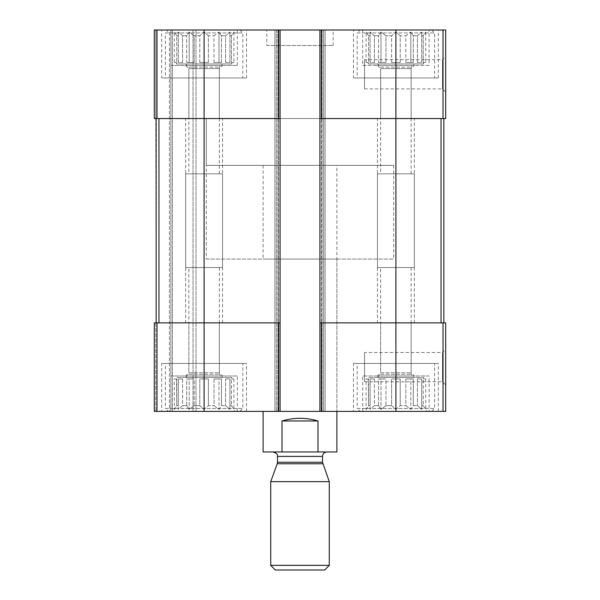 <?xml version="1.0" encoding="UTF-8"?>
<svg xmlns="http://www.w3.org/2000/svg" width="600" height="600" viewBox="0 0 600 600"><rect width="100%" height="100%" fill="white"/><g stroke="black" fill="none" stroke-linecap="round" stroke-linejoin="round"><path stroke-width="0.45" stroke-dasharray="3 2.25" d="M391.59 62.46L391.59 35.752L385.972 35.752L391.59 35.752L395.903 32.025L391.59 35.752L391.59 62.46L400.207 62.46L400.207 35.752L405.832 35.752L400.207 35.752L395.903 32.025L400.207 35.752L400.207 62.46L391.59 62.46L395.903 62.46L395.903 32.025L395.903 62.46L391.59 62.46M385.972 62.46L385.972 35.752L380.993 32.025L378.51 35.752L374.392 35.752L378.51 35.752L380.993 32.025L385.972 35.752L385.972 62.46L378.51 62.46L378.51 35.752L378.51 62.46L385.972 62.46L380.993 62.46L380.993 32.025L380.993 62.46L378.51 62.46L385.972 62.46M374.392 62.46L374.392 35.752L370.08 32.025L370.08 35.752L368.572 35.752L370.08 35.752L370.08 32.025L374.392 35.752L374.392 62.46L370.08 62.46L370.08 35.752L370.08 62.46L374.392 62.46L370.08 62.46L370.08 32.025L370.08 62.46L374.392 62.46M366.09 62.46L366.09 32.025L368.572 35.752L368.572 62.46L366.09 62.46L368.572 62.46L368.572 35.752L364.92 30L426.885 30L364.92 30M368.235 63.938L423.562 63.938L368.235 63.938L368.235 62.46M405.832 62.46L405.832 35.752L410.805 32.025L405.832 35.752L405.832 62.46L413.295 62.46L413.295 35.752L417.412 35.752L413.295 35.752L410.805 32.025L413.295 35.752L413.295 62.46L405.832 62.46L410.805 62.46L410.805 32.025L410.805 62.46L405.832 62.46M417.412 62.46L417.412 35.752L421.725 32.025L417.412 35.752L417.412 62.46L421.725 62.46L421.725 35.752L423.225 35.752L421.725 35.752L421.725 32.025L421.725 62.46L417.412 62.46L421.725 62.46L421.725 32.025L421.725 62.46L417.412 62.46M425.715 62.46L423.225 62.46L423.225 35.752L425.715 32.025L423.225 35.752L423.225 62.46L425.715 62.46L425.715 32.025L426.885 30M199.792 62.46L199.792 35.752L194.167 35.752L199.792 35.752L204.097 32.025L199.792 35.752L199.792 62.46L208.41 62.46L208.41 35.752L214.028 35.752L208.41 35.752L204.097 32.025L208.41 35.752L208.41 62.46L199.792 62.46L204.097 62.46L204.097 32.025L204.097 62.46L199.792 62.46M194.167 62.46L194.167 35.752L189.195 32.025L186.705 35.752L182.587 35.752L186.705 35.752L189.195 32.025L194.167 35.752L194.167 62.46L186.705 62.46L186.705 35.752L186.705 62.46L194.167 62.46L189.195 62.46L189.195 32.025L189.195 62.46L186.705 62.46L194.167 62.46M182.587 62.46L182.587 35.752L178.275 32.025L178.275 35.752L176.775 35.752L178.275 35.752L178.275 32.025L182.587 35.752L182.587 62.46L178.275 62.46L178.275 35.752L178.275 62.46L182.587 62.46L178.275 62.46L178.275 32.025L178.275 62.46L182.587 62.46M174.285 62.46L174.285 32.025L176.775 35.752L176.775 62.46L174.285 62.46L176.775 62.46L176.775 35.752L173.115 30L235.08 30L173.115 30M176.438 63.938L231.765 63.938L176.438 63.938L176.438 62.46M214.028 62.46L214.028 35.752L219.007 32.025L214.028 35.752L214.028 62.46L221.49 62.46L221.49 35.752L225.608 35.752L221.49 35.752L219.007 32.025L221.49 35.752L221.49 62.46L214.028 62.46L219.007 62.46L219.007 32.025L219.007 62.46L214.028 62.46M225.608 62.46L225.608 35.752L229.92 32.025L225.608 35.752L225.608 62.46L229.92 62.46L229.92 35.752L231.428 35.752L229.92 35.752L229.92 32.025L229.92 62.46L225.608 62.46L229.92 62.46L229.92 32.025L229.92 62.46L225.608 62.46M233.91 62.46L231.428 62.46L231.428 35.752L233.91 32.025L231.428 35.752L231.428 62.46L233.91 62.46L233.91 32.025L235.08 30M156.983 322.868L156.983 411.39L154.305 411.39L154.305 322.868L154.305 411.39L169.425 411.39L154.305 411.39L154.305 322.868L156.15 322.868L156.15 118.523L156.15 322.868L154.305 322.868L280.08 322.868L280.08 411.39L280.08 30L154.305 30L154.305 118.523L155.775 118.523L154.305 118.523L154.305 30L155.775 30L154.305 30L154.305 118.523L280.08 118.523L158.962 118.523L204.097 118.523L204.097 322.868L280.08 322.868L280.08 30L280.08 411.39L274.92 411.39L445.695 411.39L445.695 322.868L443.018 322.868L443.018 411.39M156.983 411.39L278.61 411.39L278.61 30L278.61 118.523L204.097 118.523L204.097 30M278.61 118.523L280.08 118.523M280.08 30L323.61 30L319.92 30L319.92 411.39L319.92 30L445.695 30L445.695 118.523L319.92 118.523M445.695 56.46L445.695 92.062L445.695 56.46L442.53 59.625L442.53 88.898L442.53 59.625L364.553 59.625L364.553 88.898L364.553 59.625M319.92 30L319.92 411.39M156.15 118.523L158.962 118.523L155.775 118.523L156.15 322.868L204.097 322.868L156.15 322.868M155.775 30L169.425 30L155.775 30L155.775 118.523L155.775 30M278.61 322.868L278.61 411.39L276.39 411.39L280.08 411.39M274.92 30L274.92 411.39L274.92 30L276.39 30L274.92 30L274.92 411.39L274.92 30L277.868 30L274.92 30M325.08 30L325.08 411.39L323.61 411.39L325.08 411.39L325.08 30L322.132 30L325.08 30L325.08 411.39L325.08 30L323.61 30L325.08 30M323.61 411.39L321.39 411.39L323.61 411.39L323.61 30L323.61 411.39M319.92 322.868L395.903 322.868L319.92 322.868L321.39 322.868L321.39 411.39L321.39 118.523M395.903 30L395.903 118.523L443.85 118.523L395.903 118.523L395.903 322.868L441.037 322.868L321.39 322.868M395.903 411.39L395.903 322.868L443.018 322.868M445.695 349.327L445.695 384.93L445.695 349.327L442.53 352.5L442.53 381.765L442.53 352.5L364.553 352.5L364.553 381.765L364.553 352.5M170.903 65.407L237.292 65.407L170.903 65.407L170.903 30L237.292 30L169.425 30L169.425 411.39L172.38 411.39L169.425 411.39L169.425 30L170.903 30L170.903 411.39L237.292 411.39L170.903 411.39L170.903 375.983L237.292 375.983L170.903 375.983M170.903 30L170.903 411.39M172.38 411.39L195.983 411.39L172.38 411.39L172.38 30L172.38 411.39M195.983 30L195.983 411.39L195.983 30L193.035 30L195.983 30M429.097 30L362.707 30L429.097 30L429.097 65.407L362.707 65.407L362.707 30M161.678 30L246.517 30L161.678 30L161.678 77.948L246.517 77.948L161.678 77.948M353.483 30L438.322 30L353.483 30L353.483 77.948L438.322 77.948L353.483 77.948M266.805 30L333.195 30L266.805 30L266.805 45.495L333.195 45.495L266.805 45.495M429.097 411.39L362.707 411.39L429.097 411.39L429.097 375.983L362.707 375.983L429.097 375.983M161.678 411.39L246.517 411.39L161.678 411.39L161.678 363.442L246.517 363.442L161.678 363.442M353.483 411.39L438.322 411.39L353.483 411.39L353.483 363.442L438.322 363.442L353.483 363.442M336.885 259.058L263.115 259.058L336.885 259.058L336.885 411.39L263.115 411.39L336.885 411.39L336.885 165.368L263.115 165.368L336.885 165.368M280.08 322.868L204.097 322.868L204.097 411.39M441.037 322.868L443.85 322.868L441.037 322.868L441.037 118.523M443.85 118.523L443.85 322.868M263.115 165.368L263.115 259.058M206.31 259.058L393.69 259.058L206.31 259.058L206.31 118.523L393.69 118.523L206.31 118.523L393.69 118.523L206.31 118.523L206.31 165.368L393.69 165.368L206.31 165.368M357.173 363.442L434.632 363.442L357.173 363.442L357.173 408.442L434.632 408.442L357.173 408.442L360.12 411.39L431.678 411.39L360.12 411.39M364.92 411.39L426.885 411.39L364.92 411.39L368.572 405.645L370.08 405.645L368.572 405.645L366.09 409.365L366.09 378.938L368.572 378.938L368.235 377.46L423.562 377.46L368.235 377.46M385.972 405.645L391.59 405.645L385.972 405.645L380.993 409.365L378.51 405.645L374.392 405.645L378.51 405.645L380.993 409.365L385.972 405.645L385.972 378.938L378.51 378.938L385.972 378.938L380.993 378.938L385.972 378.938L385.972 405.645M374.392 405.645L370.08 409.365L370.08 405.645L370.08 409.365L374.392 405.645L374.392 378.938L370.08 378.938L374.392 378.938L370.08 378.938L374.392 378.938L374.392 405.645M391.59 405.645L395.903 409.365L400.207 405.645L405.832 405.645L400.207 405.645L395.903 409.365L391.59 405.645L391.59 378.938L400.207 378.938L391.59 378.938L400.207 378.938L395.903 378.938L395.903 409.365L395.903 378.938L391.59 378.938L391.59 405.645M405.832 405.645L410.805 409.365L413.295 405.645L417.412 405.645L413.295 405.645L410.805 409.365L405.832 405.645L405.832 378.938L413.295 378.938L405.832 378.938L413.295 378.938L410.805 378.938L410.805 409.365L410.805 378.938L405.832 378.938L405.832 405.645M417.412 405.645L421.725 409.365L421.725 405.645L423.225 405.645L421.725 405.645L421.725 409.365L417.412 405.645L417.412 378.938L421.725 378.938L417.412 378.938L421.725 378.938L421.725 409.365L421.725 378.938L417.412 378.938L417.412 405.645M423.225 405.645L425.715 409.365L423.225 405.645L423.225 378.938L425.715 378.938L423.225 378.938L423.225 405.645M368.235 378.938L368.572 405.645L368.572 378.938L366.09 378.938M370.08 405.645L370.08 378.938L370.08 405.645M378.51 405.645L378.51 378.938L380.993 378.938L380.993 409.365L380.993 378.938L378.51 378.938L378.51 405.645M400.207 405.645L400.207 378.938L400.207 405.645M413.295 405.645L413.295 378.938L413.295 405.645M421.725 405.645L421.725 378.938L421.725 405.645M377.46 377.46L414.345 377.46L377.46 377.46L380.655 374.265L411.15 374.265L380.655 374.265L380.655 267.54L411.15 267.54L380.655 267.54M357.173 77.948L434.632 77.948L357.173 77.948L357.173 32.947L434.632 32.947L357.173 32.947L360.12 30L431.678 30L360.12 30M380.655 173.85L411.15 173.85L380.655 173.85L380.655 67.125L411.15 67.125L380.655 67.125L377.46 63.938L414.345 63.938L377.46 63.938M165.368 363.442L242.827 363.442L165.368 363.442L165.368 408.442L242.827 408.442L165.368 408.442L168.322 411.39L239.88 411.39L168.322 411.39M165.368 77.948L242.827 77.948L165.368 77.948L165.368 32.947L242.827 32.947L165.368 32.947L168.322 30L239.88 30L168.322 30M173.115 411.39L235.08 411.39L173.115 411.39L176.775 405.645L178.275 405.645L176.775 405.645L174.285 409.365L174.285 378.938L176.775 378.938L176.438 377.46L231.765 377.46L176.438 377.46M194.167 405.645L199.792 405.645L194.167 405.645L189.195 409.365L186.705 405.645L182.587 405.645L186.705 405.645L189.195 409.365L194.167 405.645L194.167 378.938L186.705 378.938L194.167 378.938L189.195 378.938L194.167 378.938L194.167 405.645M182.587 405.645L178.275 409.365L178.275 405.645L178.275 409.365L182.587 405.645L182.587 378.938L178.275 378.938L182.587 378.938L178.275 378.938L182.587 378.938L182.587 405.645M199.792 405.645L204.097 409.365L208.41 405.645L214.028 405.645L208.41 405.645L204.097 409.365L199.792 405.645L199.792 378.938L208.41 378.938L199.792 378.938L208.41 378.938L204.097 378.938L204.097 409.365L204.097 378.938L199.792 378.938L199.792 405.645M214.028 405.645L219.007 409.365L221.49 405.645L225.608 405.645L221.49 405.645L219.007 409.365L214.028 405.645L214.028 378.938L221.49 378.938L214.028 378.938L221.49 378.938L219.007 378.938L219.007 409.365L219.007 378.938L214.028 378.938L214.028 405.645M225.608 405.645L229.92 409.365L229.92 405.645L231.428 405.645L229.92 405.645L229.92 409.365L225.608 405.645L225.608 378.938L229.92 378.938L225.608 378.938L229.92 378.938L229.92 409.365L229.92 378.938L225.608 378.938L225.608 405.645M231.428 405.645L233.91 409.365L231.428 405.645L231.428 378.938L233.91 378.938L231.428 378.938L231.428 405.645M176.438 378.938L176.775 405.645L176.775 378.938L174.285 378.938M178.275 405.645L178.275 378.938L178.275 405.645M186.705 405.645L186.705 378.938L189.195 378.938L189.195 409.365L189.195 378.938L186.705 378.938L186.705 405.645M208.41 405.645L208.41 378.938L208.41 405.645M221.49 405.645L221.49 378.938L221.49 405.645M229.92 405.645L229.92 378.938L229.92 405.645M185.655 377.46L222.54 377.46L185.655 377.46L188.85 374.265L219.345 374.265L188.85 374.265L188.85 267.54L219.345 267.54L188.85 267.54M188.85 173.85L219.345 173.85L188.85 173.85L188.85 67.125L219.345 67.125L188.85 67.125L185.655 63.938L222.54 63.938L185.655 63.938M362.707 411.39L362.707 375.983M377.46 375.983L414.345 375.983L377.46 375.983L380.655 372.788L411.15 372.788L380.655 372.788L380.655 322.868L411.15 322.868L380.655 322.868M377.46 322.868L414.345 322.868L377.46 322.868L377.46 173.85L414.345 173.85L377.46 173.85M362.707 65.407L429.097 65.407M380.655 118.523L411.15 118.523L380.655 118.523L380.655 68.602L411.15 68.602L380.655 68.602L377.46 65.407L414.345 65.407L377.46 65.407M377.46 267.54L414.345 267.54L377.46 267.54L377.46 118.523L414.345 118.523L377.46 118.523M185.655 375.983L222.54 375.983L185.655 375.983L188.85 372.788L219.345 372.788L188.85 372.788L188.85 322.868L219.345 322.868L188.85 322.868M185.655 322.868L222.54 322.868L185.655 322.868L185.655 173.85L222.54 173.85L185.655 173.85M188.85 118.523L219.345 118.523L188.85 118.523L188.85 68.602L219.345 68.602L188.85 68.602L185.655 65.407L222.54 65.407L185.655 65.407M185.655 267.54L222.54 267.54L185.655 267.54L185.655 118.523L222.54 118.523L185.655 118.523M233.91 378.938L233.91 409.365L235.08 411.39M425.715 378.938L425.715 409.365L426.885 411.39M208.41 62.46L204.097 62.46L208.41 62.46M221.49 62.46L219.007 62.46L221.49 62.46M400.207 62.46L395.903 62.46L400.207 62.46M413.295 62.46L410.805 62.46L413.295 62.46M336.885 451.965L317.985 451.965L317.985 420.982C305.993 417.405 294.007 417.405 282.015 420.982L317.985 420.982M317.985 451.965L282.015 451.965L282.015 420.982M282.015 451.965L263.115 451.965M326.925 451.965L273.075 451.965L326.925 451.965M393.69 165.368L393.69 259.058M324.63 570L275.37 570M329.28 565.35L270.72 565.35M329.28 481.658L270.72 481.658M156.983 30L156.983 118.523M443.018 30L443.018 118.523M155.775 322.868L155.775 411.39L155.775 322.868M276.39 30L276.39 411.39L276.39 30M277.868 30L277.868 411.39L277.868 30M322.132 30L322.132 411.39L322.132 30M321.39 30L321.39 411.39M278.61 30L278.61 411.39M193.035 30L193.035 411.39L193.035 30M158.962 118.523L158.962 322.868M322.77 463.763L277.23 463.763M322.5 462.255L277.5 462.255M322.5 456.39L277.5 456.39M423.562 63.938L423.562 62.46M231.765 63.938L231.765 62.46M364.553 381.765L442.53 381.765L445.695 384.93M364.553 88.898L442.53 88.898L445.695 92.062M333.195 45.495L333.195 30M438.322 411.39L438.322 363.442M423.562 378.938L423.562 377.46M411.15 267.54L411.15 374.265L414.345 377.46M431.678 411.39L434.632 408.442L434.632 363.442M438.322 77.948L438.322 30M411.15 173.85L411.15 67.125L414.345 63.938M431.678 30L434.632 32.947L434.632 77.948M246.517 411.39L246.517 363.442M246.517 77.948L246.517 30M231.765 378.938L231.765 377.46M219.345 267.54L219.345 374.265L222.54 377.46M239.88 411.39L242.827 408.442L242.827 363.442M219.345 173.85L219.345 67.125L222.54 63.938M239.88 30L242.827 32.947L242.827 77.948M411.15 322.868L411.15 372.788L414.345 375.983M414.345 322.868L414.345 173.85M411.15 118.523L411.15 68.602L414.345 65.407M414.345 267.54L414.345 118.523M237.292 411.39L237.292 375.983M219.345 322.868L219.345 372.788L222.54 375.983M222.54 322.868L222.54 173.85M237.292 65.407L237.292 30M219.345 118.523L219.345 68.602L222.54 65.407M222.54 267.54L222.54 118.523"/><path stroke-width="0.9" d="M321.39 30L321.39 118.523L319.92 118.523L319.92 30L445.695 30L445.695 118.523L395.903 118.523L395.903 411.39L154.305 411.39L154.305 322.868L156.983 322.868L156.983 411.39M321.39 118.523L395.903 118.523L395.903 30M443.018 322.868L443.018 411.39L445.695 411.39L445.695 322.868L319.92 322.868L319.92 118.523M319.92 322.868L319.92 411.39M319.92 30L280.08 30L280.08 411.39M280.08 118.523L154.305 118.523L154.305 30L156.983 30L156.983 118.523M280.08 30L156.983 30M443.018 411.39L395.903 411.39M280.08 322.868L278.61 322.868L278.61 411.39M204.097 30L204.097 322.868L278.61 322.868M204.097 411.39L204.097 322.868L156.983 322.868M156.15 118.523L156.15 322.868M443.85 118.523L443.85 322.868M263.115 411.39L263.115 451.965L336.885 451.965L336.885 411.39M282.015 451.965L282.015 420.982L317.985 420.982C305.993 417.405 294.007 417.405 282.015 420.982M317.985 451.965L317.985 420.982M270.72 565.35L275.37 570L324.63 570L329.28 565.35L329.28 481.658L270.72 481.658L270.72 565.35L329.28 565.35M322.77 463.763L277.23 463.763L277.5 462.255L322.5 462.255L329.28 481.658M322.5 462.255L322.5 456.39C322.763 453.705 324.24 452.228 326.925 451.965M443.018 30L443.018 118.523M278.61 30L278.61 118.523M321.39 322.868L321.39 411.39M158.962 118.523L158.962 322.868M441.037 118.523L441.037 322.868M277.5 462.255L277.5 456.39L322.5 456.39M277.23 463.763L270.72 481.658M277.5 456.39C276.788 455.55 279.263 454.29 273.075 451.965"/></g></svg>
